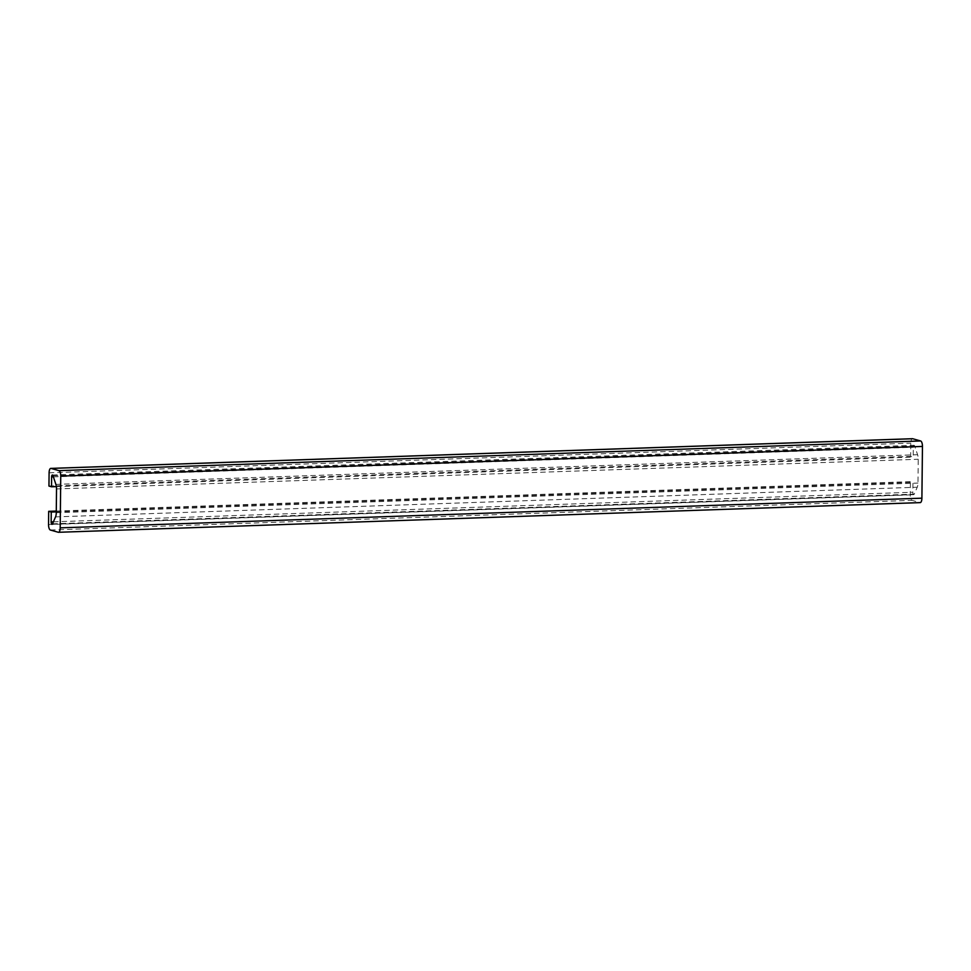 <?xml version="1.0" encoding="UTF-8"?>
<svg xmlns="http://www.w3.org/2000/svg" width="971" height="971" viewBox="0 0 971 971"><rect width="100%" height="100%" fill="white"/><g stroke="black" fill="none" stroke-linecap="round" stroke-linejoin="round"><path stroke-width="0.73" stroke-dasharray="4.86 3.64" d="M56.282 511.875L912.958 482.381L912.849 492.236A2.173 0.813 -92 0 0 913.735 494.627A2.173 0.813 -92 0 0 914.233 494.154L917.243 487.224A6.202 2.318 -92 0 0 917.971 483.06L918.226 459.259A6.202 2.318 -92 0 0 917.583 454.707L914.731 446.126A2.173 0.813 -92 0 0 914.16 445.325A2.173 0.813 -92 0 0 914.063 445.313A2.173 0.813 -92 0 0 913.323 447.255L913.213 457.11L910.652 456.382L910.798 443.14A4.964 1.857 88 0 1 912.267 438.746M48.951 486.058L910.652 456.382M56.379 486.617L913.213 457.11M56.294 511.062L910.385 481.652L912.958 482.381M58.296 532.266L919.986 502.59L912.06 500.356A4.964 1.857 88 0 1 910.252 494.894L910.385 481.652M53.029 475.79L914.731 446.126M49.096 472.816L910.798 443.14M53.381 476.858L913.323 447.255M55.881 484.383L917.583 454.707M56.524 488.935L918.226 459.259M56.269 512.724L917.971 483.06M55.541 516.888L917.243 487.224M52.531 523.818L914.233 494.154M53.393 521.828L912.849 492.236M48.55 524.571L910.252 494.894M50.358 530.032L912.06 500.356M52.361 474.989L914.063 445.313M52.046 524.304L913.735 494.627"/><path stroke-width="1.46" d="M51.524 486.787L48.951 486.058L49.096 472.816A4.964 1.857 88 0 1 50.783 468.386A4.964 1.857 88 0 1 51.014 468.41L58.94 470.644A4.964 1.857 88 0 1 60.748 476.106L60.202 527.86A4.964 1.857 88 0 1 58.515 532.29A4.964 1.857 88 0 1 58.296 532.266L50.358 530.032A4.964 1.857 88 0 1 48.55 524.571L48.684 511.329L51.257 512.045L51.147 521.9A2.173 0.813 -92 0 0 52.046 524.304A2.173 0.813 -92 0 0 52.531 523.818L55.541 516.888A6.202 2.318 -92 0 0 56.269 512.724L56.524 488.935A6.202 2.318 -92 0 0 55.881 484.383L53.029 475.79A2.173 0.813 -92 0 0 52.458 475.001A2.173 0.813 -92 0 0 52.361 474.989A2.173 0.813 -92 0 0 51.621 476.919L51.524 486.787L56.379 486.617M912.267 438.746A4.964 1.857 88 0 1 912.485 438.71A4.964 1.857 88 0 1 912.704 438.734L920.642 440.968A4.964 1.857 88 0 1 922.45 446.429L921.904 498.184A4.964 1.857 88 0 1 920.217 502.614A4.964 1.857 88 0 1 919.986 502.59M51.257 512.045L56.282 511.875M48.684 511.329L56.294 511.062M60.202 527.86L921.904 498.184M60.748 476.106L922.45 446.429M58.94 470.644L920.642 440.968M51.014 468.41L912.704 438.734M51.621 476.919L53.381 476.858M51.147 521.9L53.393 521.828M58.515 532.29L920.217 502.614M50.783 468.386L912.485 438.71"/></g></svg>
